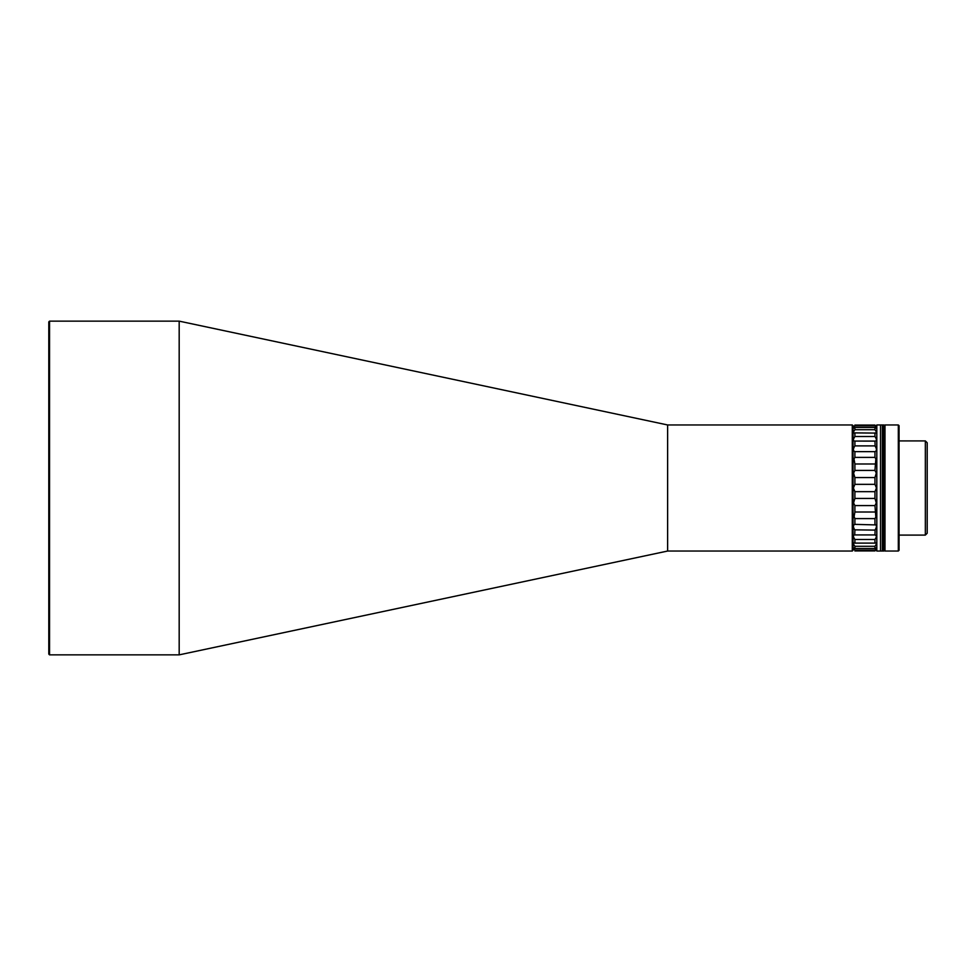 <?xml version="1.0" encoding="UTF-8"?>
<svg xmlns="http://www.w3.org/2000/svg" width="976" height="976" viewBox="0 0 976 976"><rect width="100%" height="100%" fill="white"/><g stroke="black" fill="none" stroke-linecap="round" stroke-linejoin="round"><path stroke-width="1.46" d="M925.346 440.908L927.2 442.762L927.2 533.238L925.346 535.092L925.346 440.908L899.067 440.908M876.814 426.817L874.96 425.072L874.96 425.829C876.887 428.11 876.887 428.659 874.96 427.464L874.96 429.708C876.887 432.38 876.887 433.442 874.96 432.893L874.96 436.516C876.887 439.432 876.887 440.957 874.96 441.079L875.143 446.154C876.887 449.07 876.826 450.9 874.96 451.632L874.96 457.39L875.85 458.879L874.96 470.42L876.289 473.067L874.96 477.569L874.96 484.34L876.448 488L874.96 491.66L874.96 498.431L876.289 502.933L874.96 505.58L875.85 517.121L874.96 518.61L874.96 524.368C876.826 525.1 876.887 526.918 875.143 529.846L874.96 534.921C876.887 535.043 876.887 536.568 874.96 539.484L874.96 543.107L875.85 542.912M876.289 428.135L874.96 427.464C876.887 428.659 876.887 428.122 874.96 425.829L854.891 425.829C852.975 428.122 852.975 428.659 854.891 427.464L854.891 429.708L874.96 429.708M875.838 433.088L854.891 432.893L854.891 436.516L874.96 436.516M875.13 441.091L854.891 441.079L854.891 445.898L874.96 445.898M874.96 546.292L854.891 546.292C852.975 543.62 852.975 542.558 854.891 543.107L874.96 543.107C876.887 542.558 876.887 543.62 874.96 546.292L874.96 548.536L876.289 547.878M874.96 550.171L854.891 550.171C852.975 547.89 852.975 547.341 854.891 548.536L874.96 548.536C876.887 547.341 876.887 547.878 874.96 550.171L874.96 550.928L876.021 549.952M876.814 549.183L874.96 550.928L854.891 550.928C852.975 549.146 852.975 549.146 854.891 550.928L854.891 550.171M874.96 530.102L854.72 529.846C852.975 526.93 853.024 525.1 854.891 524.368L875.936 524.917M853.414 514.718L854.891 518.61L854.012 517.121L854.891 512.01L874.96 512.01M874.96 505.58L854.891 505.58L853.561 502.933L854.891 498.431L874.96 498.431M874.96 477.569L854.891 477.569L853.561 473.067L854.891 470.42L874.96 470.42M874.96 463.99L854.891 463.99L854.012 458.879L854.891 457.39L874.96 457.39M853.927 451.083L854.891 451.632C853.024 450.9 852.975 449.082 854.72 446.154L854.891 445.898M874.96 491.66L854.891 491.66L853.414 488L854.891 484.34L874.96 484.34M854.891 477.569L854.891 484.34M854.891 463.99L854.891 470.42M874.96 451.632L854.891 451.632L854.891 457.39M854.891 436.516C852.975 439.432 852.975 440.957 854.891 441.079L854.732 441.091M854.891 429.708C852.975 432.38 852.975 433.442 854.891 432.893L854.012 433.088M874.96 427.464L854.891 427.464L853.561 428.122M874.96 425.072L854.891 425.072C852.975 426.854 852.975 426.854 854.891 425.072L854.891 425.829M853.036 426.817L853.805 426.073M876.448 536.08L875.143 534.909M853.561 547.865L854.891 548.536L854.891 546.292M854.012 542.912L854.891 543.107L854.891 539.484C852.975 536.568 852.975 535.043 854.891 534.921L874.96 534.921M874.96 539.484L854.891 539.484M854.72 534.909L854.891 530.102M874.96 518.61L854.891 518.61L854.891 524.368M854.891 505.58L854.891 512.01M854.891 491.66L854.891 498.431M884.232 486.524L883.866 424.963L883.866 551.037L876.814 551.037L876.814 424.963L880.523 424.963L880.523 551.037L880.523 424.963L882.377 424.963L882.377 551.025L882.377 424.963L883.121 424.963L883.121 551.025L883.121 424.963L883.866 424.963L883.866 551.025L884.232 486.524M884.232 550.293L884.976 551.037L884.976 424.963L884.232 425.707M898.323 424.963L899.067 425.707L899.067 550.293L898.323 551.037L898.323 424.963L884.976 424.963M852.292 551.037L852.292 424.963L853.036 425.707L853.036 550.293L852.292 551.037L667.633 551.037L667.633 424.963L179.181 321.141L179.181 654.859L49.544 654.859L49.544 321.141L179.181 321.141M49.544 321.141L48.8 321.885L48.8 654.115L49.544 654.859M925.346 535.092L899.067 535.092M898.323 551.037L884.976 551.037M667.633 551.037L179.181 654.859M852.292 424.963L667.633 424.963"/></g></svg>
